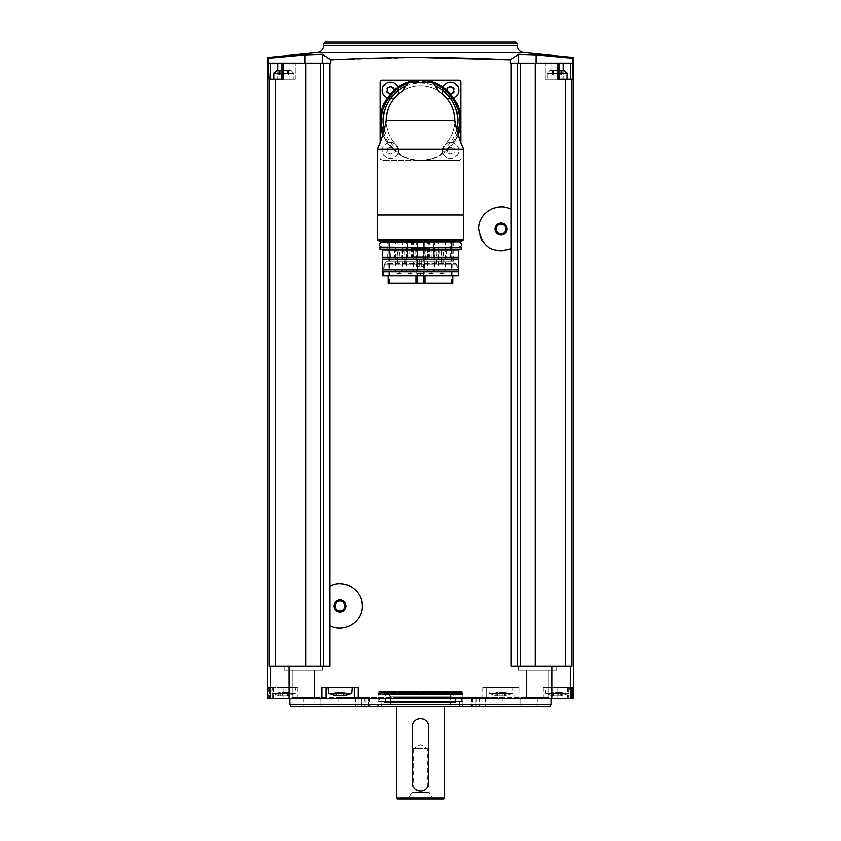 <?xml version="1.0" encoding="UTF-8"?>
<svg xmlns="http://www.w3.org/2000/svg" width="841" height="841" viewBox="0 0 841 841"><rect width="100%" height="100%" fill="white"/><g stroke="black" fill="none" stroke-linecap="round" stroke-linejoin="round"><path stroke-width="0.63" stroke-dasharray="4.21 3.15" d="M382.308 160.663L380.29 158.655A2.008 2.008 0 0 0 382.308 160.663L458.692 160.663A2.008 2.008 0 0 0 460.71 158.655L458.692 160.663L420.5 160.663A40.21 40.21 0 0 0 443.039 153.756A8.242 8.242 0 0 1 453.793 142.991A40.21 40.21 0 0 0 453.793 97.913A8.242 8.242 0 0 1 443.039 87.159A40.21 40.21 0 0 0 397.961 87.159A8.242 8.242 0 0 1 387.207 97.913A40.21 40.21 0 0 0 387.207 142.991A8.242 8.242 0 0 1 397.961 153.756A40.21 40.21 0 0 0 420.5 160.663L382.308 160.663M460.71 142.602L460.71 82.26L458.692 80.242L382.308 80.242L380.29 82.26L380.29 142.592M517.751 666.261L571.785 666.261L565.509 666.261L571.785 666.261L571.785 79.243L572.826 63.159L518.771 63.159L572.826 63.159L572.826 58.26L535.927 54.907L518.771 54.318L510.235 59.827L510.235 63.159L511.097 63.159L511.097 666.261L556.879 666.261L517.751 666.261L517.751 63.159L511.097 63.159M420.5 57.493L330.765 59.827L330.765 63.159L329.903 63.159L329.903 666.261L289.02 666.261L289.02 698.429L573.289 698.429M282.618 63.159L289.914 63.159L281.882 63.159L282.618 63.159L282.618 79.243L289.914 79.243L281.882 79.243L282.618 79.243L282.618 63.159M330.765 63.159L305.073 63.159L330.765 63.159M305.073 63.159L305.073 54.907L268.174 58.26L268.174 63.159L305.935 63.159L305.935 666.261L275.491 666.261L305.935 666.261M518.771 63.159L510.235 63.159L518.771 63.159L518.771 54.318M563.323 70.392L563.323 79.243L563.323 63.159L545.147 63.159L559.118 63.159L557.741 63.159L557.741 79.243L559.118 79.243L558.382 79.243L558.382 63.159L551.086 63.159L558.382 63.159L558.382 79.243L545.147 79.243L570.156 79.243L545.147 79.243L565.509 79.243L565.509 666.261L543.717 666.261L565.509 666.261M289.83 698.429L551.17 698.429L289.83 698.429M291.165 698.429L315.28 698.429L291.165 698.429L315.28 698.429L291.165 698.429L292.163 697.431L314.282 697.431L292.163 697.431L292.163 670.288L314.282 670.288L292.163 670.288L314.282 670.288L292.163 670.288L292.163 697.431L314.282 697.431L292.163 697.431L291.165 698.429M525.72 698.429L549.835 698.429L525.72 698.429L549.835 698.429L525.72 698.429L526.718 697.431L548.837 697.431L526.718 697.431L526.718 670.288L548.837 670.288L526.718 670.288L548.837 670.288L526.718 670.288L526.718 697.431L548.837 697.431L526.718 697.431L525.72 698.429M571.523 698.429L543.128 698.429L571.523 698.429M267.711 698.429L289.02 698.429M557.741 63.159L517.751 63.159M563.323 63.159L572.311 63.159M535.065 666.261L556.879 666.261L518.676 666.261L543.717 666.261L520.39 666.261L535.065 666.261L535.065 63.159M519.149 687.37L514.986 687.37L514.986 698.429L514.986 687.37L482.913 687.37L519.149 687.37L519.149 698.429M269.215 79.243L269.215 666.261L275.491 666.261L275.491 79.243L268.689 79.243L277.677 79.243L268.689 79.243L268.689 63.159M275.491 666.261L289.02 666.261M272.442 687.37L268.416 687.37L269.477 687.37L269.477 698.429L269.477 687.37L283.795 687.37L272.442 687.37L272.442 698.429M321.378 666.261L284.121 666.261L321.378 666.261M518.676 670.288L556.879 670.288L518.676 670.288L518.676 666.261L518.676 670.288L556.879 670.288L518.676 670.288M284.121 670.288L322.324 670.288L284.121 670.288L284.121 666.261L284.121 670.288L322.324 670.288L284.121 670.288M519.622 666.261L520.39 666.261L519.622 666.261M275.491 79.243L283.259 79.243L281.882 79.243L283.259 79.243L283.259 63.159M329.903 63.159L320.61 63.159L320.61 666.261M320.61 63.159L305.935 63.159M323.249 63.159L323.249 666.261M520.39 63.159L520.39 666.261M571.785 79.243L565.509 79.243M330.765 59.827L322.229 54.318L305.073 54.907M516.038 42.05L324.962 42.05M551.17 704.464L289.83 704.464M550.014 706.472L290.986 706.472M442.061 706.472L385.788 706.472L442.061 706.472L442.061 697.431L398.939 697.431L485.656 697.431L355.344 697.431L485.656 697.431L442.061 697.431L442.061 706.472M358.876 706.472L385.788 706.472L355.344 706.472L358.876 706.472L358.876 697.431L358.876 706.472M361.283 706.472L479.717 706.472L361.283 706.472L361.283 697.431L361.283 706.472M377.546 706.472L463.454 706.472L377.546 706.472L378.282 704.464L462.718 704.464L378.282 704.464L378.282 691.796L462.718 691.796L378.282 691.796M320.053 706.472L338.976 706.472L320.053 706.472L320.053 697.431L303.895 697.431L338.976 697.431L320.053 697.431L320.053 706.472M365.888 706.472L338.976 706.472L369.42 706.472L365.888 706.472L365.888 697.431L369.42 697.431L338.976 697.431L365.888 697.431L365.888 706.472M368.505 706.472L364.206 706.472L368.505 706.472L368.505 697.431L368.505 706.472M472.495 706.472L476.794 706.472L471.58 706.472L472.495 706.472L472.495 697.431L476.794 697.431L471.58 697.431L472.495 697.431L472.495 706.472M475.112 706.472L502.024 706.472L475.112 706.472L475.112 697.431L471.58 697.431L502.024 697.431L475.112 697.431L475.112 706.472M520.947 706.472L502.024 706.472L537.105 706.472L520.947 706.472L520.947 697.431L502.024 697.431L537.105 697.431L520.947 697.431L520.947 706.472M390.34 691.796L450.66 691.796L390.34 691.796L390.34 704.863L450.66 704.863L390.34 704.863L391.275 706.472L449.725 706.472L391.275 706.472M396.374 706.472L444.626 706.472L396.374 706.472M444.626 797.941L396.374 797.941M428.542 782.866C429.036 793.242 411.974 793.242 412.458 782.866L412.458 726.582C411.964 716.206 429.026 716.196 428.542 726.582L428.542 782.866M443.617 798.95L397.383 798.95M407.233 798.95L433.767 798.95L407.233 798.95L408.726 798.088L432.274 798.088L408.726 798.088L412.058 792.317L428.942 792.317L412.058 792.317L412.058 786.892L428.942 786.892L412.058 786.892L413.814 785.126L427.186 785.126L413.814 785.126L413.814 748.69L427.186 748.69L413.814 748.69L420.5 744.832L427.186 748.69L427.186 785.126L428.942 786.892L428.942 792.317L432.274 798.088L433.767 798.95M326.014 698.429L326.014 687.37L321.851 687.37M326.014 687.37L354.156 687.37L354.156 698.429M358.087 687.37L354.156 687.37M328.022 687.37L352.148 687.37L328.022 687.37M283.795 687.37L297.872 687.37L283.795 687.37L283.795 698.429L283.795 687.37M271.738 687.37L295.853 687.37L271.738 687.37L272.263 693.404L295.328 693.404L272.263 693.404L279.632 696.033L279.632 692.406L279.002 692.406L279.632 692.406M486.844 687.37L486.844 698.429L486.844 687.37M488.852 687.37L512.978 687.37L488.852 687.37L489.378 693.404L512.453 693.404L489.378 693.404L496.747 696.033L496.747 692.406L496.116 692.406L496.747 692.406M568.558 687.37L543.128 687.37L568.558 687.37L568.558 698.429M545.147 687.37L569.262 687.37L545.147 687.37L545.672 693.404L568.737 693.404L545.672 693.404L553.042 696.033L553.042 692.406L552.411 692.406L553.042 692.406M351.622 693.404L328.547 693.404M335.286 695.696L334.928 692.406L336.411 692.406L334.928 692.406L334.928 695.717M335.286 695.864L344.884 695.864L345.241 692.406L343.759 692.406L345.241 692.406L344.253 692.406L344.884 692.406L344.884 695.696M280.127 695.864L282.671 695.864L280.127 695.864L280.127 692.406L278.634 692.406L284.92 692.406L280.127 692.406L280.127 695.864M282.671 695.864L287.464 695.864L282.671 695.864L282.671 692.406L282.671 695.864M287.464 695.864L288.947 695.717L287.464 695.864L287.464 692.406L288.957 692.406L284.92 692.406L287.464 692.406L287.464 695.864M497.241 695.864L499.785 695.864L497.241 695.864L497.241 692.406L495.759 692.406L502.035 692.406L497.241 692.406L497.241 695.864M499.785 695.864L504.589 695.864L499.785 695.864L499.785 692.406L499.785 695.864M504.589 695.864L506.061 695.717L504.589 695.864L504.589 692.406L506.072 692.406L502.035 692.406L504.589 692.406L504.589 695.864M553.536 695.864L556.08 695.864L553.536 695.864L553.536 692.406L552.043 692.406L558.329 692.406L553.536 692.406L553.536 695.864M556.08 695.864L560.873 695.864L556.08 695.864L556.08 692.406L556.08 695.864M560.873 695.864L562.356 695.717L560.873 695.864L560.873 692.406L562.366 692.406L558.329 692.406L560.873 692.406L560.873 695.864M336.411 692.406L341.215 692.406L336.411 692.406L336.411 695.864L336.411 692.406M341.215 692.406L343.759 692.406L341.215 692.406L341.215 695.864L341.215 692.406M561.998 692.406L561.368 692.406L561.998 692.406L561.998 695.864L561.998 692.406M505.714 692.406L505.073 692.406L505.714 692.406L505.714 695.864L505.714 692.406M288.589 692.406L287.958 692.406L288.589 692.406L288.589 695.864L288.589 692.406M535.927 63.159L535.927 54.907M572.311 79.243L570.156 79.243L572.311 79.243M567.255 79.243L547.155 79.243L567.255 79.243L547.155 79.243L567.255 79.243L567.255 73.409L547.155 73.409L550.172 70.392L559.118 70.392M277.677 63.159L277.677 79.243L295.853 79.243L277.677 79.243L277.677 70.392M281.882 73.409L293.845 73.409L293.845 79.243L273.745 79.243L293.845 79.243L273.745 79.243L293.845 79.243L293.845 73.409L273.745 73.409L276.763 70.392L290.828 70.392L278.634 70.392L287.464 70.392L278.634 70.392L280.127 70.392L280.127 74.996L278.634 74.996L288.957 74.996L280.127 74.996L280.127 70.392M559.118 73.409L547.155 73.409L567.255 73.409L547.155 73.409L547.155 79.243L547.155 73.409L550.172 70.392L564.237 70.392L550.172 70.392L562.366 70.392L553.536 70.392L562.366 70.392L562.366 74.996L556.08 74.996L562.366 74.996L561.368 74.996L562.366 74.996L562.366 70.392M553.536 70.392L556.08 70.392L552.043 70.392L553.536 70.392L553.536 74.996L552.043 74.996L558.329 74.996L553.536 74.996L553.536 70.392M281.882 70.392L276.763 70.392M287.464 70.392L284.92 70.392L288.957 70.392L287.464 70.392L287.464 74.996L288.957 74.996L284.92 74.996L287.464 74.996L287.464 70.392M273.745 79.243L273.745 73.409L293.845 73.409L273.745 73.409M284.92 70.392L282.671 70.392L284.92 70.392L284.92 74.996L284.92 70.392M558.329 70.392L556.08 70.392L558.329 70.392L558.329 74.996L560.873 74.996L558.329 74.996L558.329 70.392M561.998 74.996L561.368 74.996L561.998 74.996L561.998 70.392L561.998 74.996M288.589 74.996L287.958 74.996L288.957 74.996L287.958 74.996L288.589 74.996L288.589 70.392L288.589 74.996M390.34 82.26A8.042 8.042 0 0 1 397.309 94.318A8.042 8.042 0 0 1 383.38 94.318A8.042 8.042 0 0 1 390.34 82.26M450.66 142.571A8.042 8.042 0 0 1 457.62 154.628A8.042 8.042 0 0 1 443.691 154.628A8.042 8.042 0 0 1 450.66 142.571A8.042 8.042 0 0 1 457.62 154.628A8.042 8.042 0 0 1 443.691 154.628A8.042 8.042 0 0 1 450.66 142.571M450.66 82.26A8.042 8.042 0 0 1 457.62 94.318A8.042 8.042 0 0 1 443.691 94.318A8.042 8.042 0 0 1 450.66 82.26M390.34 142.571A8.042 8.042 0 0 1 397.309 154.628A8.042 8.042 0 0 1 383.38 154.628A8.042 8.042 0 0 1 390.34 142.571A8.042 8.042 0 0 1 397.309 154.628A8.042 8.042 0 0 1 383.38 154.628A8.042 8.042 0 0 1 390.34 142.571M451.47 147.059A1.472 1.472 0 0 0 453.32 148.132A0.841 0.841 0 0 1 454.14 149.54A1.472 1.472 0 0 0 454.14 151.674A0.841 0.841 0 0 1 453.32 153.094A1.472 1.472 0 0 0 451.47 154.155A0.841 0.841 0 0 1 449.84 154.155A1.472 1.472 0 0 0 447.99 153.094A0.841 0.841 0 0 1 447.17 151.674A1.472 1.472 0 0 0 447.17 149.54A0.841 0.841 0 0 1 447.99 148.132L451.47 147.059L449.84 147.059A1.472 1.472 0 0 1 447.99 148.132L447.17 151.674L447.99 153.094L451.47 154.155L454.14 151.674L454.14 149.54L451.47 147.059A0.841 0.841 0 0 0 449.84 147.059M453.488 97.819A8.042 8.042 0 0 1 443.133 87.464M447.496 90.923A1.472 1.472 0 0 1 447.17 91.364A0.841 0.841 0 0 0 447.99 92.783A1.472 1.472 0 0 1 449.84 93.845L451.47 93.845A0.841 0.841 0 0 1 449.84 93.845L447.99 92.783L447.17 89.23A0.841 0.841 0 0 1 447.99 87.821M397.867 87.464A8.042 8.042 0 0 1 387.512 97.819M393.01 87.821A0.841 0.841 0 0 1 393.83 89.23L393.01 92.783L389.53 93.845A0.841 0.841 0 0 0 391.16 93.845A1.472 1.472 0 0 1 393.01 92.783A0.841 0.841 0 0 0 393.83 91.364A1.472 1.472 0 0 1 393.504 90.923M391.16 147.059A1.472 1.472 0 0 0 393.01 148.132A0.841 0.841 0 0 1 393.83 149.54A1.472 1.472 0 0 0 393.83 151.674A0.841 0.841 0 0 1 393.01 153.094A1.472 1.472 0 0 0 391.16 154.155A0.841 0.841 0 0 1 389.53 154.155A1.472 1.472 0 0 0 387.68 153.094A0.841 0.841 0 0 1 386.86 151.674A1.472 1.472 0 0 0 386.86 149.54A0.841 0.841 0 0 1 387.68 148.132L391.16 147.059L389.53 147.059A1.472 1.472 0 0 1 387.68 148.132L386.86 151.674L387.68 153.094L391.16 154.155L393.83 151.674L393.83 149.54L391.16 147.059A0.841 0.841 0 0 0 389.53 147.059M387.68 87.821A0.841 0.841 0 0 0 386.86 89.23M391.16 86.749A0.841 0.841 0 0 0 389.53 86.749M386.86 91.364A0.841 0.841 0 0 0 387.68 92.783M451.47 86.749A0.841 0.841 0 0 0 449.84 86.749M454.14 89.23A0.841 0.841 0 0 0 453.32 87.821M453.32 92.783A0.841 0.841 0 0 0 454.14 91.364M458.072 134.781A40.21 40.21 0 0 1 453.793 142.991A8.242 8.242 0 0 0 442.955 153.556A40.011 40.011 0 0 1 398.045 153.556A8.242 8.242 0 0 0 387.396 142.917A40.011 40.011 0 0 1 387.396 97.998A8.242 8.242 0 0 0 398.045 87.348A40.011 40.011 0 0 1 453.604 142.917A40.011 40.011 0 0 1 442.955 153.556A8.242 8.242 0 0 0 443.039 153.756A40.21 40.21 0 0 1 397.961 153.756A8.242 8.242 0 0 0 398.045 153.556A40.011 40.011 0 0 1 387.396 142.917A8.242 8.242 0 0 0 387.207 142.991A40.21 40.21 0 0 1 382.939 134.781M383.916 131.207L386.019 120.452A34.481 34.481 0 0 0 394.629 143.254A34.481 34.481 0 0 1 386.019 120.452C386.334 129.661 389.204 137.262 394.629 143.254L398.876 150.833L398.876 152.915L400.705 155.217C413.877 162.124 427.081 162.124 440.295 155.217L442.124 152.915L442.124 150.833L446.371 143.254C451.796 137.251 454.666 129.651 454.981 120.452A34.481 34.481 0 0 1 446.371 143.254A34.481 34.481 0 0 0 454.981 120.452L457.441 132.573M387.396 97.998A40.011 40.011 0 0 1 398.045 87.348M381.761 138.513L380.899 140.994M461.047 143.485L459.428 139.07M402.166 91.459L402.408 91.101A34.481 34.481 0 0 1 438.592 91.101L438.834 91.459M402.408 91.101L408.169 82.723A39.695 39.695 0 0 1 432.831 82.723L438.592 91.101M388.574 107.448A34.481 34.481 0 0 1 390.434 103.58A34.481 34.481 0 0 0 388.574 107.448M392.747 99.995A34.481 34.481 0 0 1 395.449 96.757A34.481 34.481 0 0 0 392.747 99.995M402.009 91.354A34.481 34.481 0 0 1 445.551 96.768A34.481 34.481 0 0 0 402.009 91.354M450.566 103.59A34.481 34.481 0 0 1 452.426 107.438A34.481 34.481 0 0 0 450.566 103.59M400.705 155.217A40.011 40.011 0 0 1 383.023 134.465A40.011 40.011 0 0 0 400.705 155.217M457.977 134.465A40.011 40.011 0 0 1 440.295 155.217A40.011 40.011 0 0 0 457.977 134.465M442.955 87.348A8.242 8.242 0 0 0 453.604 97.998M409.125 82.103A40.011 40.011 0 0 1 431.875 82.103M462.518 240.673L378.482 240.673M379.585 240.673L461.415 240.673L379.585 240.673M460.605 242.082L380.395 242.082M381.803 242.082L459.197 242.082L381.803 242.082M381.803 247.107L459.197 247.107L381.803 247.107M460.605 247.107L380.395 247.107M460.605 249.514L380.395 249.514M382.508 249.514L458.492 249.514L382.508 249.924L382.508 257.262L458.492 257.262L458.492 249.924M453.394 249.514L387.606 249.514M458.492 257.262L458.492 259.165L382.508 259.165L382.508 257.262M458.492 259.165L458.492 270.024L382.508 270.024L382.508 259.165M458.492 270.024L458.492 271.937L382.508 271.937L382.508 270.024M458.492 271.937L458.492 275.249L382.508 275.249L382.508 271.937M458.398 275.659L382.602 275.659M453.394 241.682L453.394 259.816L387.606 259.816L453.394 259.816L456.821 264.904L458.219 275.659L382.781 275.659L383.38 275.102L457.62 275.102L383.38 275.102L384.179 264.904L456.821 264.904L384.179 264.904L384.768 263.485L456.232 263.485L384.768 263.485L387.018 261.236L453.982 261.236L387.018 261.236L387.606 259.816L387.606 241.682L453.394 241.682L387.606 241.682M417.504 241.682L452.963 241.682L417.504 241.682L417.504 275.659M388.037 283.091L452.963 283.091M420.5 283.091L389.488 283.091L420.5 283.091M389.656 257.861L389.488 239.969L451.512 239.969L451.344 257.861L389.656 257.861L390.907 257.861L390.907 239.969L451.344 239.969M434.524 239.969L427.281 239.969L434.524 239.969L434.524 271.527L427.281 271.527L427.281 239.969M445.551 239.969L438.308 239.969L445.551 239.969L445.551 271.527L438.308 271.527L438.308 239.969M413.719 239.969L406.476 239.969L413.719 239.969L413.719 271.527L406.476 271.527L406.476 239.969M402.692 239.969L395.449 239.969L402.692 239.969L402.692 271.527L395.449 271.527L395.449 239.969M390.529 257.861L390.907 239.969M390.529 239.969L389.656 239.969M424.852 257.861L411.049 257.861L424.852 257.861L424.852 239.969L429.846 239.969L428.447 239.969L428.447 257.861M411.796 257.861L429.204 257.861L411.796 257.861L413.404 256.253L427.596 256.253L413.404 256.253L413.404 248.516L427.596 248.516L413.404 248.516M437.267 257.861L431.002 257.861L437.267 257.861M401.294 257.861L409.998 257.861L401.294 257.861M393.714 257.861L403.196 257.861L393.714 257.861M451.344 257.861L390.907 257.861M445.667 257.861L437.804 257.861L445.667 257.861M407.538 257.861L407.538 239.969L407.538 257.861M433.462 257.861L433.462 239.969L433.462 257.861M415.275 248.516L425.725 248.516L415.275 248.516L415.275 259.217L425.725 259.217L415.475 259.417M421.572 259.417L422.844 259.417L421.572 259.417L422.844 259.417L421.572 259.417L421.572 266.629L422.844 266.629L421.572 266.629L422.844 266.629L421.572 266.629L421.572 259.417M418.156 259.417L419.428 259.417L418.156 259.417L419.428 259.417L418.156 259.417L418.156 266.629L419.428 266.629L418.156 266.629L419.428 266.629L418.156 266.629L418.156 259.417M416.453 259.417L417.714 259.417L416.453 259.417L416.453 266.629L417.714 266.629L416.453 266.629M423.286 259.417L424.547 259.417L423.286 259.417L423.286 266.629L424.547 266.629L423.286 266.629M424.852 239.969L428.447 239.969M416.884 239.969L424.116 239.969L416.884 239.969L416.884 273.546L424.116 273.546L416.884 273.546C418.839 267.438 423.748 277.246 417.683 275.154L423.317 275.154L417.683 275.154M446.508 257.062L438.613 257.062L446.508 257.062M438.613 249.42L446.645 249.42L438.613 249.42L438.613 257.062L437.804 257.861M440.621 249.42L444.637 249.42L440.621 249.42L440.621 250.828L444.637 250.828L440.621 250.828L441.63 251.837L443.627 251.837L441.63 251.837L441.63 262.182L442.114 263.496L443.144 263.496L442.114 263.496M403.974 257.062L409.199 257.062L403.974 257.062M401.157 249.42L409.199 249.42L401.157 249.42L401.157 257.062L400.348 257.861M403.165 249.42L407.191 249.42L403.165 249.42L403.165 250.828L407.191 250.828L403.165 250.828L404.185 251.837L406.171 251.837L404.185 251.837L404.185 262.182L404.668 263.496L405.688 263.496L404.668 263.496M395.838 257.062L402.387 257.062L395.838 257.062M394.355 249.42L402.387 249.42L394.355 249.42L394.355 257.062L393.546 257.861M396.363 249.42L400.379 249.42L396.363 249.42L396.363 250.828L400.379 250.828L396.363 250.828L397.373 251.837L399.37 251.837L397.373 251.837L397.373 262.182L397.856 263.496L398.886 263.496L397.856 263.496M439.055 257.062L431.801 257.062L439.055 257.062M431.801 249.42L439.843 249.42L431.801 249.42L431.801 257.062L431.002 257.861M433.809 249.42L437.835 249.42L433.809 249.42L433.809 250.828L437.835 250.828L433.809 250.828L434.829 251.837L436.815 251.837L434.829 251.837L434.829 262.182L435.312 263.496L436.332 263.496L435.312 263.496M396.258 273.136C402.313 275.238 397.415 265.43 395.449 271.527L402.692 271.527L400.673 269.519L397.457 269.519L400.673 269.519L399.065 270.329L399.065 272.736L400.673 273.546L401.882 273.136L396.258 273.136L401.882 273.136M407.286 273.136C413.341 275.238 408.442 265.43 406.476 271.527L413.719 271.527L411.701 269.519L408.484 269.519L411.701 269.519L410.093 270.329L410.093 272.736L411.701 273.546L412.91 273.136L407.286 273.136L412.91 273.136M439.118 273.136C445.173 275.238 440.274 265.43 438.308 271.527L445.551 271.527L443.543 269.519L440.327 269.519L443.543 269.519L441.935 270.329L441.935 272.736L443.543 273.546L444.742 273.136L439.118 273.136L444.742 273.136M428.09 273.136C434.145 275.238 429.246 265.43 427.281 271.527L434.524 271.527L432.516 269.519L429.299 269.519L432.516 269.519L430.907 270.329L430.907 272.736L432.516 273.546L433.714 273.136L428.09 273.136L433.714 273.136M329.388 586.597A22.118 22.118 0 0 1 340.857 583.854M351.58 587.06A22.118 22.118 0 0 1 359.37 595.134M360.957 598.645A22.118 22.118 0 0 1 361.935 602.513M362.198 605.962A22.118 22.118 0 0 1 359.349 616.81M357.782 619.218A22.118 22.118 0 0 1 353.767 623.328M351.57 624.852A22.118 22.118 0 0 1 340.815 628.059M339.501 628.059A22.118 22.118 0 0 1 329.388 625.305M340.09 601.01A4.941 4.941 0 0 1 344.368 608.432A4.941 4.941 0 0 1 335.801 608.432A4.941 4.941 0 0 1 340.09 601.01M511.612 248.368A22.118 22.118 0 0 1 500.563 251.123M500.164 251.112A22.118 22.118 0 0 1 489.777 248.116M489.441 247.916A22.118 22.118 0 0 1 481.641 239.864M481.315 239.254A22.118 22.118 0 0 1 478.813 229.698M478.802 229.025A22.118 22.118 0 0 1 481.63 218.187M481.946 217.651A22.118 22.118 0 0 1 489.094 210.324M489.409 210.124A22.118 22.118 0 0 1 499.68 206.939M500.164 206.907A22.118 22.118 0 0 1 511.612 209.661M500.91 224.074A4.941 4.941 0 0 1 505.199 231.485A4.941 4.941 0 0 1 496.632 231.485A4.941 4.941 0 0 1 500.91 224.074M381.141 706.472L459.859 706.472L381.141 706.472L382.308 704.464L458.692 704.464L382.308 704.464M379.291 706.472L461.709 706.472L379.291 706.472L378.282 704.737L462.718 704.737L378.282 704.737L378.282 701.447L462.718 701.447L378.282 701.447M381.299 704.464L459.701 704.464L381.299 704.464L381.299 702.088L459.701 702.088L381.656 702.456M385.315 702.456L455.685 702.456L385.315 702.456L385.315 693.783L455.685 693.783L385.315 693.783L388.994 696.169L452.006 696.169L388.994 696.169L389.867 694.813L451.133 694.813L389.194 694.382L451.806 694.382L388.637 694.498L385.725 692.606L455.275 692.606L385.725 692.606M379.848 692.606L461.152 692.606L379.848 692.606L379.848 691.996L461.152 691.996L379.785 691.817L461.215 691.817L378.345 691.817L462.655 691.817L378.345 691.817L462.718 691.996L378.282 691.996L378.282 693.205L462.718 693.205L378.282 693.205L462.319 693.657L378.681 693.657L378.282 694.34L462.718 694.34L378.282 694.34L378.282 698.629L462.718 698.629L378.282 698.629M379.449 698.629L461.551 698.629L379.449 698.629L461.152 699.039L379.848 699.039L379.449 701.447L461.551 701.447L379.449 701.447M570.145 666.261L570.145 698.429M551.98 666.261L551.98 698.429M482.913 687.37L482.913 698.429M270.855 666.261L270.855 698.429M268.416 687.37L268.416 698.429M523.596 52.468L317.404 52.468M517.446 45.666L323.554 45.666M517.446 43.459L323.554 43.459M479.717 697.431L479.717 706.472L479.717 697.431M385.788 697.431L385.788 706.472L385.788 697.431M398.939 697.431L398.939 706.472L398.939 697.431M455.212 697.431L455.212 706.472L455.212 697.431M482.124 697.431L482.124 706.472L482.124 697.431M338.976 697.431L338.976 706.472L338.976 697.431M502.024 697.431L502.024 706.472L502.024 697.431M273.493 687.37L273.493 698.429M557.205 687.37L557.205 698.429L557.205 687.37M567.507 687.37L567.507 698.429M338.965 692.406L338.965 695.864L338.965 692.406M343.759 692.406L343.759 695.864L343.759 692.406M552.411 692.406L552.411 695.864L552.411 692.406M558.329 692.406L558.329 695.864L558.329 692.406M496.116 692.406L496.116 695.864L496.116 692.406M502.035 692.406L502.035 695.864L502.035 692.406M279.002 692.406L279.002 695.864L279.002 692.406M284.92 692.406L284.92 695.864L284.92 692.406M322.229 63.159L322.229 54.318M551.086 79.243L551.086 63.159L551.086 79.243M289.914 79.243L289.914 63.159L289.914 79.243M570.156 79.243L570.156 63.159M270.844 79.243L270.844 63.159M552.411 74.996L552.411 70.392L552.411 74.996M556.08 74.996L556.08 70.392L556.08 74.996M560.873 74.996L560.873 70.392L560.873 74.996M279.002 74.996L279.002 70.392L279.002 74.996M282.671 74.996L282.671 70.392L282.671 74.996M463.517 239.664L377.483 239.664M398.876 150.833A37.288 37.288 0 0 1 384.326 129.514M405.772 86.192A37.288 37.288 0 0 1 435.228 86.192M456.674 129.514A37.288 37.288 0 0 1 442.124 150.833M398.876 152.915A39.001 39.001 0 0 1 383.496 132.783M407.496 83.69A39.001 39.001 0 0 1 433.504 83.69M457.504 132.783A39.001 39.001 0 0 1 442.124 152.915M461.005 241.073L379.995 241.073M461.005 241.682L379.995 241.682M461.005 247.506L379.995 247.506M461.005 249.115L379.995 249.115M416.158 275.659L416.158 241.682M424.842 275.659L424.842 241.682M423.496 275.659L423.496 241.682M450.093 257.861L450.093 239.969M450.471 257.861L450.471 239.969M428.647 239.969L428.647 257.861M429.499 239.969L429.499 257.861M428.258 239.969L428.258 257.861M412.742 239.969L412.742 257.861M412.553 239.969L412.553 257.861M411.501 239.969L411.501 257.861M412.353 239.969L412.353 257.861M416.148 239.969L416.148 257.861M417.756 239.969L417.756 257.861M423.244 239.969L423.244 257.861M441.63 262.182L443.627 262.182L441.63 262.182M434.829 262.182L436.815 262.182L434.829 262.182M404.185 262.182L406.171 262.182L404.185 262.182M397.373 262.182L399.37 262.182L397.373 262.182M388.637 694.498L452.363 694.498L388.637 694.498M379.848 701.047L461.152 701.047L379.848 701.047M548.837 697.431L549.835 698.429L548.837 697.431L548.837 670.288L548.837 697.431M314.282 697.431L315.28 698.429L314.282 697.431L314.282 670.288L314.282 697.431M556.879 670.288L556.879 666.261L556.879 670.288M322.324 670.288L322.324 666.261L322.324 670.288M462.718 691.796L462.718 704.464L463.454 706.472M449.725 706.472L450.66 704.863L450.66 691.796M355.344 697.431L355.344 706.472L355.344 697.431M485.656 697.431L485.656 706.472L485.656 697.431M303.895 697.431L303.895 706.472M369.42 697.431L369.42 706.472L369.42 697.431M364.206 697.431L364.206 706.472M476.794 697.431L476.794 706.472M471.58 697.431L471.58 706.472L471.58 697.431M537.105 697.431L537.105 706.472M297.872 687.37L297.872 698.429M543.128 687.37L543.128 698.429M287.958 692.406L287.958 696.033L295.328 693.404L295.853 687.37M505.073 692.406L505.073 696.033L512.453 693.404L512.978 687.37M561.368 692.406L561.368 696.033L568.737 693.404L569.262 687.37M335.927 692.406L335.927 695.77M345.241 692.406L345.241 695.717L345.241 692.406M344.253 692.406L344.253 695.77M552.043 692.406L552.043 695.717L552.043 692.406M562.366 692.406L562.366 695.717L562.366 692.406M495.759 692.406L495.759 695.717L495.759 692.406M506.072 692.406L506.072 695.717L506.072 692.406M278.634 692.406L278.634 695.717L278.634 692.406M288.957 692.406L288.957 695.717L288.957 692.406M545.147 79.243L545.147 63.159L545.147 79.243M295.853 79.243L295.853 63.159L295.853 79.243M559.118 79.243L559.118 63.159M281.882 79.243L281.882 63.159M293.845 73.409L290.828 70.392L293.845 73.409M567.255 73.409L564.237 70.392M553.042 74.996L553.042 70.392L553.042 74.996M552.043 74.996L552.043 70.392L552.043 74.996M561.368 74.996L561.368 70.392L561.368 74.996M279.632 74.996L279.632 70.392L279.632 74.996M278.634 74.996L278.634 70.392L278.634 74.996M288.957 74.996L288.957 70.392L288.957 74.996M287.958 74.996L287.958 70.392L287.958 74.996M452.963 275.659L452.963 241.682M388.037 275.659L388.037 241.682M451.512 283.091L451.512 239.969M389.488 283.091L389.488 239.969M427.596 248.516L427.596 256.253L429.204 257.861M425.525 259.417L425.725 248.516M424.547 266.629L424.547 259.417M417.714 266.629L417.714 259.417M419.428 266.629L419.428 259.417L419.428 266.629M422.844 266.629L422.844 259.417L422.844 266.629M429.846 239.969L429.846 257.861M427.974 239.969L427.974 257.861M411.049 239.969L411.049 257.861M429.951 239.969L429.951 257.861M413.026 239.969L413.026 257.861M411.154 239.969L411.154 257.861M423.317 275.154L422.108 275.554L420.5 274.744L420.5 272.337L422.108 271.527L424.116 273.546L424.116 239.969M422.108 271.527L418.892 271.527L422.108 271.527M418.892 275.554L422.108 275.554L418.892 275.554M446.645 249.42L446.645 257.062L447.454 257.861M409.199 249.42L409.199 257.062L409.998 257.861M402.387 249.42L402.387 257.062L403.196 257.861M439.843 249.42L439.843 257.062L440.652 257.861M443.144 263.496L443.627 251.837L444.637 250.828L444.637 249.42M436.332 263.496L436.815 251.837L437.835 250.828L437.835 249.42M405.688 263.496L406.171 251.837L407.191 250.828L407.191 249.42M398.886 263.496L399.37 251.837L400.379 250.828L400.379 249.42M397.457 273.546L400.673 273.546L397.457 273.546M408.484 273.546L411.701 273.546L408.484 273.546M440.327 273.546L443.543 273.546L440.327 273.546M429.299 273.546L432.516 273.546L429.299 273.546M458.692 704.464L459.859 706.472M459.701 704.464L459.344 702.456M455.685 702.456L455.685 693.783L452.006 696.169L451.133 694.813L455.275 692.606M388.857 694.561L452.143 694.561L388.857 694.561M461.152 692.606L461.93 691.46L379.07 691.46L461.93 691.46L462.718 691.996L462.718 698.629M461.551 701.447L461.551 698.629M461.709 706.472L462.718 704.737L462.718 701.447"/><path stroke-width="1.26" d="M322.229 63.159L322.229 54.318L330.765 59.827C390.55 56.746 450.377 56.746 510.235 59.827L510.235 63.159L511.097 63.159L511.097 209.377C497.273 201.419 478.077 213.099 478.802 229.025C482.314 247.506 493.078 254.045 511.097 248.642L511.097 666.261L551.98 666.261L551.98 698.429L267.711 698.429L267.711 57.514L317.404 52.468L523.596 52.468L573.289 57.493L573.289 698.429L551.98 698.429M330.765 59.827L330.765 63.159L329.903 63.159L329.903 586.324C343.759 578.356 362.913 590.046 362.198 605.962C362.892 621.92 343.706 633.536 329.903 625.588L329.903 666.261L269.215 666.261L269.215 79.243L268.174 58.26L305.073 54.907L322.229 54.318M358.087 698.429L358.087 687.37L321.851 687.37L321.851 698.429M511.097 209.377L511.097 248.642M511.097 63.159L517.751 63.159L517.751 666.261M329.903 625.588L329.903 586.324M269.215 79.243L283.259 79.243L283.259 63.159L329.903 63.159M323.249 63.159L323.249 666.261M283.259 63.159L268.689 63.159M275.491 79.243L275.491 666.261M305.935 63.159L305.935 666.261M535.927 63.159L535.927 54.907L572.826 58.26L572.826 63.159L535.065 63.159L535.065 666.261M517.751 63.159L535.065 63.159M565.509 666.261L565.509 79.243L572.311 79.243L572.311 63.159M571.785 79.243L571.785 666.261L551.98 666.261M572.584 687.37L571.523 687.37L571.523 698.429L571.523 687.37L572.584 687.37L572.584 698.429M509.415 59.795L420.5 57.493M565.509 79.243L557.741 79.243L557.741 63.159M520.39 63.159L520.39 666.261M320.61 63.159L320.61 666.261M510.235 59.827L518.771 54.318L535.927 54.907M323.554 43.459L517.446 43.459L516.038 42.05L324.962 42.05L323.554 43.459L323.554 45.666C323.238 49.503 321.188 51.774 317.404 52.468M289.83 704.464L551.17 704.464L550.014 706.472L290.986 706.472L289.83 704.464L289.83 698.429M396.374 797.941L444.626 797.941L443.617 798.95L397.383 798.95L396.374 797.941L396.374 706.472M428.542 726.582A8.042 8.042 0 0 0 420.5 718.54A8.042 8.042 0 0 0 412.458 726.582L412.458 782.866A8.042 8.042 0 0 0 420.5 790.908A8.042 8.042 0 0 0 428.542 782.866L428.542 726.582M326.014 687.37L326.014 698.429M354.156 687.37L354.156 698.429M335.927 695.77L328.547 693.404L328.022 687.37M328.547 693.404L351.622 693.404L352.148 687.37M344.884 695.696L334.939 695.717M305.073 63.159L305.073 54.907M559.118 70.392L562.366 70.392M273.745 79.243L273.745 73.409L276.763 70.392L281.882 70.392M280.127 70.392L276.763 70.392M460.71 142.602L460.71 82.26A2.008 2.008 0 0 0 458.692 80.242L382.308 80.242A2.008 2.008 0 0 0 380.29 82.26L380.29 142.592M445.572 96.789L445.572 96.789A34.481 34.481 0 0 1 450.566 103.59A34.481 34.481 0 0 0 445.551 96.768M443.133 87.464A8.042 8.042 0 0 1 458.566 88.862A8.042 8.042 0 0 1 453.488 97.819M447.99 87.821L451.47 86.749L449.84 86.749A1.472 1.472 0 0 1 447.99 87.821L447.17 89.23A1.472 1.472 0 0 1 447.496 90.923M453.32 87.821A1.472 1.472 0 0 1 451.47 86.749L454.14 89.23L453.32 92.783L451.47 93.845A1.472 1.472 0 0 1 452.164 92.92M387.512 97.819A8.042 8.042 0 0 1 390.34 82.26A8.042 8.042 0 0 1 397.867 87.464M387.68 92.783A1.472 1.472 0 0 1 389.53 93.845L386.86 91.364L387.68 87.821L391.16 86.749L389.53 86.749A1.472 1.472 0 0 1 388.836 87.685M393.01 87.821A1.472 1.472 0 0 1 391.16 86.749L393.83 89.23A1.472 1.472 0 0 0 393.504 90.923M386.86 91.364A1.472 1.472 0 0 0 386.86 89.23M387.68 87.821A1.472 1.472 0 0 0 388.826 87.685M454.14 89.23A1.472 1.472 0 0 0 454.14 91.364M453.32 92.783A1.472 1.472 0 0 0 452.174 92.909M398.045 87.348A40.011 40.011 0 0 1 457.977 134.465A40.011 40.011 0 0 0 398.045 87.348A40.011 40.011 0 0 0 383.023 134.465A40.011 40.011 0 0 1 398.045 87.348A8.242 8.242 0 0 0 397.961 87.159A40.21 40.21 0 0 1 443.039 87.159A8.242 8.242 0 0 0 442.955 87.348M382.939 134.781A40.21 40.21 0 0 1 387.207 97.913A8.242 8.242 0 0 0 387.396 97.998M463.517 239.664L462.518 240.673L378.482 240.673L377.483 239.664L463.517 239.664L463.517 149.204L463.517 214.939L377.483 214.939L377.483 149.204L463.517 149.204L461.047 143.485M377.483 239.664L377.483 149.204L380.899 140.994M383.916 131.207L381.761 138.513M459.428 139.07L457.441 132.573M463.517 149.204C459.848 142.024 457.01 132.447 454.981 120.452L386.019 120.452C384.001 132.426 381.152 142.003 377.483 149.204M386.019 120.452A34.481 34.481 0 0 1 388.574 107.448A34.481 34.481 0 0 0 386.019 120.452C386.566 107.669 391.895 97.966 402.009 91.354L402.009 91.354A34.481 34.481 0 0 1 402.408 91.101M454.981 120.452A34.481 34.481 0 0 0 452.426 107.438A34.481 34.481 0 0 1 454.981 120.452C454.445 107.68 449.115 97.987 438.991 91.354L438.991 91.354A34.481 34.481 0 0 0 438.592 91.101M438.834 91.459L432.453 82.376L408.547 82.376L402.166 91.459M390.434 103.58A34.481 34.481 0 0 1 392.747 99.995A34.481 34.481 0 0 0 390.434 103.58M395.449 96.757A34.481 34.481 0 0 1 402.009 91.354A34.481 34.481 0 0 0 395.449 96.757M453.604 97.998A8.242 8.242 0 0 0 453.793 97.913A40.21 40.21 0 0 1 458.072 134.781M408.169 82.723L409.125 82.103A40.011 40.011 0 0 1 431.875 82.103L432.831 82.723M432.453 82.376L431.875 82.103A40.011 40.011 0 0 0 409.125 82.103L408.547 82.376M379.585 240.673L461.415 240.673M379.995 241.682L461.005 241.682L380.395 242.082L379.995 241.073M381.803 247.107C378.555 245.435 378.555 243.753 381.803 242.082M380.395 247.107L461.005 247.506L380.395 247.107M379.995 249.115L461.005 249.115L380.395 249.514L379.995 247.506M458.492 271.937L458.492 275.249L382.508 275.249L382.508 271.937L458.492 271.937L458.492 270.024L382.508 270.024L382.508 257.262L458.492 257.262L458.492 249.514L453.394 249.514M387.606 249.514L382.508 249.514M382.508 275.638L458.492 275.638M382.781 275.659L458.219 275.659M382.508 270.024L382.508 271.937M382.508 259.165L458.492 259.165L458.492 257.262M458.492 270.024L458.492 259.165M382.508 257.262L382.508 249.924L458.492 249.924M452.963 275.659L452.963 283.091L388.037 283.091L388.037 275.659M340.857 583.854A22.118 22.118 0 0 1 351.58 587.06M359.37 595.134A22.118 22.118 0 0 1 360.957 598.645M361.935 602.513A22.118 22.118 0 0 1 362.198 605.962M359.349 616.81A22.118 22.118 0 0 1 357.782 619.218M353.767 623.328A22.118 22.118 0 0 1 351.57 624.852M340.815 628.059A22.118 22.118 0 0 1 339.501 628.059M340.09 599.927A6.034 6.034 0 0 1 345.304 608.968A6.034 6.034 0 0 1 334.865 608.968A6.034 6.034 0 0 1 340.09 599.927M340.09 601.01A4.941 4.941 0 0 1 344.368 608.432A4.941 4.941 0 0 1 335.801 608.432A4.941 4.941 0 0 1 340.09 601.01M481.641 239.864A22.118 22.118 0 0 1 481.315 239.254M478.813 229.698A22.118 22.118 0 0 1 478.802 229.025M481.63 218.187A22.118 22.118 0 0 1 481.946 217.651M500.91 222.981A6.034 6.034 0 0 1 506.135 232.032A6.034 6.034 0 0 1 495.696 232.032A6.034 6.034 0 0 1 500.91 222.981M500.91 224.074A4.941 4.941 0 0 1 505.199 231.485A4.941 4.941 0 0 1 496.632 231.485A4.941 4.941 0 0 1 500.91 224.074M289.02 666.261L289.02 698.429M570.145 666.261L570.145 698.429M270.855 666.261L270.855 698.429M323.554 45.666L517.446 45.666C517.762 49.503 519.812 51.774 523.596 52.468M518.771 63.159L518.771 54.318M563.323 70.392L563.323 63.159M570.156 79.243L570.156 63.159M277.677 70.392L277.677 63.159M270.844 79.243L270.844 63.159M559.118 73.409L567.255 73.409L564.237 70.392M273.745 73.409L281.882 73.409M384.326 129.514A37.288 37.288 0 0 1 405.772 86.192M435.228 86.192A37.288 37.288 0 0 1 456.674 129.514M383.496 132.783A39.001 39.001 0 0 1 407.496 83.69M433.504 83.69A39.001 39.001 0 0 1 457.504 132.783M416.158 283.091L416.158 275.659M417.504 283.091L417.504 275.659M424.842 283.091L424.842 275.659M423.496 283.091L423.496 275.659M517.446 45.666L517.446 43.459M551.17 704.464L551.17 698.429M444.626 797.941L444.626 706.472M351.622 693.404L344.253 695.77M559.118 79.243L559.118 63.159M281.882 79.243L281.882 63.159M567.255 79.243L567.255 73.409M461.005 241.682L461.005 241.073M459.197 247.107C462.445 245.435 462.445 243.753 459.197 242.082M461.005 249.115L461.005 247.506"/></g></svg>
